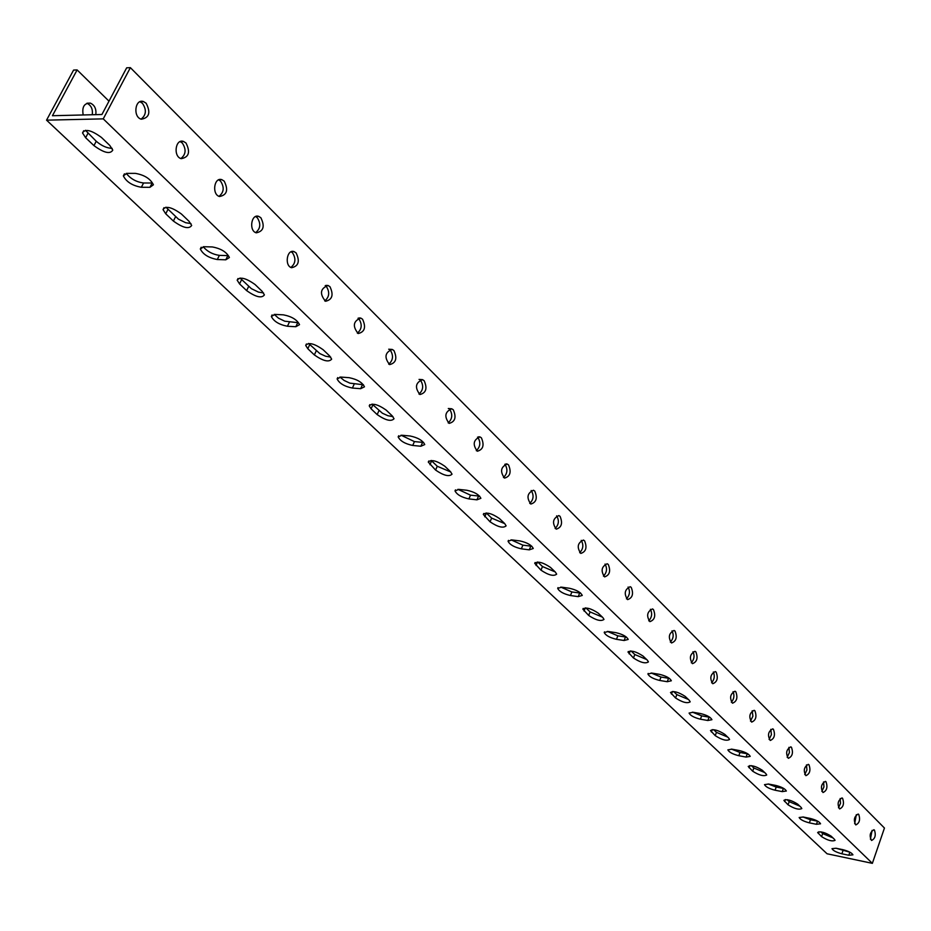 <?xml version="1.0" encoding="UTF-8"?>
<svg xmlns="http://www.w3.org/2000/svg" width="931" height="931" viewBox="0 0 931 931"><rect width="100%" height="100%" fill="white"/><g stroke="black" fill="none" stroke-linecap="round" stroke-linejoin="round"><path stroke-width="1.4" d="M832.186 854.856L827.054 853.774L46.55 120.157L103.248 118.865L872.359 863.351L832.186 854.856M834.409 839.297L835.06 840.356C832.128 841.659 827.636 840.414 821.584 836.643L817.639 832.454C820.572 831.139 825.087 832.384 831.162 836.178L834.409 839.297M801.114 807.41L801.824 808.562C798.879 809.982 794.294 808.736 788.068 804.815L783.879 800.357C786.823 798.926 791.42 800.183 797.681 804.128L801.114 807.41M765.934 773.719L766.713 774.988C763.769 776.535 759.079 775.267 752.667 771.205L748.221 766.446C751.166 764.886 755.867 766.155 762.303 770.251L765.934 773.719M728.717 738.085L729.567 739.47C726.611 741.146 721.839 739.877 715.229 735.641L710.481 730.556C713.437 728.857 718.232 730.137 724.877 734.408L728.717 738.085M689.266 700.31L690.208 701.834C687.253 703.661 682.376 702.37 675.557 697.971L670.495 692.524C673.439 690.674 678.338 691.966 685.193 696.411L689.266 700.31M647.394 660.207L648.43 661.883C645.486 663.884 640.493 662.581 633.452 657.984L628.029 652.131C630.974 650.117 635.978 651.432 643.053 656.064L647.394 660.207M602.846 617.556L603.998 619.418C601.065 621.582 595.956 620.267 588.683 615.461L582.864 609.165C585.797 606.977 590.917 608.304 598.237 613.145L602.846 617.556M555.388 572.111L556.657 574.159C553.747 576.522 548.522 575.195 540.981 570.168L534.731 563.371C537.641 560.986 542.878 562.324 550.465 567.398L555.388 572.111M504.695 523.571L506.115 525.852C503.229 528.424 497.876 527.074 490.067 521.814L483.317 514.459C486.203 511.864 491.58 513.214 499.435 518.532L504.695 523.571M450.441 471.621L452.035 474.17C449.173 476.975 443.691 475.601 435.592 470.074L428.283 462.09C431.134 459.262 436.651 460.636 444.809 466.233L450.441 471.621M392.242 415.889L394.034 418.741C391.206 421.79 385.585 420.405 377.16 414.586L371.085 408.814L369.235 405.893C372.051 402.809 377.695 404.205 386.179 410.094L392.242 415.889M329.632 355.945L331.657 359.145C328.887 362.473 323.115 361.065 314.341 354.92L307.8 348.706L305.705 345.436C308.475 342.061 314.271 343.492 323.104 349.695L329.632 355.945M262.111 291.287L264.404 294.906C261.692 298.525 255.769 297.094 246.622 290.6L239.546 283.897L237.184 280.196C239.872 276.519 245.831 277.973 255.059 284.537L262.111 291.287M189.063 221.334L191.67 225.442C189.051 229.398 182.953 227.932 173.387 221.054L165.73 213.793L163.03 209.591C165.648 205.588 171.769 207.066 181.429 214.025L189.063 221.334M109.777 145.422L112.779 150.1C110.242 154.418 103.969 152.928 93.95 145.62L85.629 137.718L82.533 132.935C85.047 128.559 91.366 130.072 101.479 137.474L109.777 145.422M135.344 173.364C144.398 174.947 150.426 178.752 153.417 184.78L149.949 187.317L141.349 187.271C132.377 185.688 126.372 181.882 123.358 175.889L126.744 173.375L135.344 173.364M212.349 246.948C221.019 248.554 226.71 252.068 229.398 257.515L225.791 259.807L217.295 259.528C208.695 257.922 203.028 254.419 200.316 248.996L203.831 246.715L212.349 246.948M283.385 314.841C291.706 316.459 297.094 319.729 299.526 324.651L295.814 326.723L287.423 326.257C279.16 324.64 273.795 321.381 271.352 316.47L274.971 314.41L283.385 314.841M349.125 377.683C357.132 379.301 362.24 382.35 364.463 386.819L360.658 388.692L352.384 388.052C344.435 386.435 339.338 383.397 337.115 378.929L340.827 377.067L349.125 377.683M410.152 435.999C417.856 437.617 422.721 440.468 424.745 444.564L420.87 446.24L412.712 445.46C405.055 443.843 400.214 440.991 398.165 436.918L401.971 435.243L410.152 435.999M466.943 490.276C474.368 491.894 479.011 494.57 480.873 498.318L476.928 499.831L468.898 498.911C461.52 497.305 456.888 494.629 455.015 490.893L458.89 489.392L466.943 490.276M519.929 540.923C527.097 542.529 531.543 545.054 533.265 548.499L529.262 549.837L521.348 548.825C514.226 547.219 509.804 544.705 508.07 541.26L511.992 539.922L519.929 540.923M569.481 588.276C576.405 589.87 580.665 592.256 582.259 595.433L578.221 596.631L570.435 595.526C563.558 593.931 559.31 591.546 557.704 588.38L561.672 587.182L569.481 588.276M615.915 632.661C622.618 634.244 626.703 636.501 628.192 639.446L624.119 640.493L616.462 639.318C609.805 637.735 605.732 635.477 604.231 632.545L608.234 631.486L615.915 632.661M659.532 674.347C666.014 675.906 669.948 678.059 671.332 680.782L667.236 681.713L659.707 680.456C653.259 678.897 649.338 676.744 647.941 674.032L651.968 673.101L659.532 674.347M700.566 713.553C706.85 715.113 710.632 717.161 711.936 719.698L707.828 720.501L700.415 719.197C694.165 717.638 690.383 715.602 689.08 713.065L693.13 712.262L700.566 713.553M739.237 750.526C745.335 752.062 748.99 754.017 750.211 756.379L746.092 757.078L738.807 755.716C732.744 754.18 729.101 752.236 727.867 749.874L731.929 749.176L739.237 750.526M775.756 785.427C781.679 786.951 785.205 788.813 786.358 791.024L782.238 791.618L775.069 790.221C769.181 788.708 765.666 786.835 764.502 784.635L768.564 784.042L775.756 785.427M810.296 818.442C816.045 819.943 819.466 821.736 820.548 823.795L816.429 824.296L809.376 822.864C803.651 821.363 800.253 819.583 799.159 817.511L803.22 817.011L810.296 818.442M843.009 849.7C848.595 851.19 851.912 852.901 852.936 854.844L848.816 855.252L841.88 853.797C836.317 852.307 833.024 850.597 831.988 848.665L836.05 848.246L843.009 849.7M872.359 863.351L884.45 828.043L130.375 67.649L126.674 67.812L101.921 114.501L52.439 115.723L77.122 69.93L73.584 70.081L46.55 120.157M92.285 114.746C92.937 109.113 91.157 105.284 86.932 103.26M130.375 67.649L103.248 118.865M146.144 103.236C150.892 112.523 149.274 117.853 141.291 119.215C132.714 117.027 135.007 98.5 143.467 101.56L146.144 103.236M185.991 143.002C190.529 152.056 188.935 157.281 181.208 158.677C172.991 156.559 175.377 138.475 183.488 141.442L185.991 143.002M224.196 181.138C228.549 189.959 226.989 195.079 219.507 196.511C211.616 194.486 214.095 176.809 221.857 179.671L224.196 181.138M260.866 217.738C265.044 226.338 263.508 231.377 256.258 232.831C248.682 230.876 251.23 213.595 258.678 216.364L260.866 217.738M296.093 252.895C300.096 261.285 298.583 266.231 291.566 267.721C284.292 265.835 286.888 248.926 294.045 251.603L296.093 252.895M329.958 286.69C333.798 294.883 332.32 299.747 325.513 301.26C319.414 293.789 320.264 288.529 328.038 285.48L329.958 286.69M362.543 319.205C366.22 327.212 364.766 331.983 358.179 333.531C352.36 326.246 353.21 321.09 360.739 318.065L362.543 319.205M393.906 350.51C397.444 358.33 396.024 363.032 389.624 364.591C384.061 357.481 384.922 352.43 392.207 349.439L393.906 350.51M424.129 380.674C427.538 388.32 426.13 392.94 419.928 394.523C414.609 387.575 415.482 382.618 422.534 379.662L424.129 380.674M453.269 409.756C456.539 417.239 455.166 421.778 449.138 423.384C444.052 416.588 444.925 411.723 451.756 408.802L453.269 409.756M481.374 437.803C484.527 445.123 483.177 449.603 477.324 451.221C472.459 444.576 473.332 439.804 479.954 436.907L481.374 437.803M508.512 464.895C511.55 472.052 510.223 476.463 504.544 478.103C499.866 471.598 500.75 466.908 507.174 464.034L508.512 464.895M534.731 491.056C537.653 498.073 536.349 502.403 530.821 504.055C526.352 497.701 527.225 493.093 533.451 490.241L534.731 491.056M560.066 516.333C562.883 523.21 561.602 527.481 556.226 529.157C551.932 522.919 552.816 518.392 558.856 515.576L560.066 516.333M584.563 540.795C587.286 547.521 586.03 551.734 580.804 553.421C576.673 547.312 577.546 542.854 583.423 540.061L584.563 540.795M608.269 564.454C610.899 571.052 609.665 575.195 604.58 576.894C600.611 570.912 601.484 566.537 607.187 563.755L608.269 564.454M631.218 587.356C633.755 593.827 632.545 597.923 627.599 599.622C623.782 593.757 624.654 589.451 630.194 586.705L631.218 587.356M653.457 609.549C655.901 615.891 654.714 619.93 649.896 621.64C646.23 615.891 647.092 611.644 652.48 608.921L653.457 609.549M674.998 631.043C677.361 637.281 676.197 641.25 671.495 642.972C667.969 637.328 668.83 633.161 674.067 630.45L674.998 631.043M695.888 651.898C698.169 658.008 697.028 661.929 692.455 663.663C689.056 658.124 689.906 654.016 695.003 651.328L695.888 651.898M716.148 672.124C718.36 678.117 717.231 681.992 712.774 683.726C709.503 678.292 710.341 674.242 715.311 671.577L716.148 672.124M735.816 691.745C737.957 697.645 736.852 701.462 732.499 703.208C729.345 697.866 730.183 693.874 735.013 691.233L735.816 691.745M754.913 710.795C756.973 716.591 755.891 720.361 751.654 722.107C748.605 716.858 749.432 712.925 754.145 710.306L754.913 710.795M773.452 729.31C775.453 735.001 774.394 738.725 770.251 740.471C767.319 735.315 768.133 731.44 772.73 728.845L773.452 729.31M791.478 747.29C793.421 752.888 792.362 756.566 788.324 758.323C785.485 753.249 786.311 749.42 790.78 746.848L791.478 747.29M808.992 764.782C810.878 770.274 809.842 773.905 805.897 775.663C803.162 770.682 803.965 766.911 808.329 764.351L808.992 764.782M826.03 781.784C827.857 787.195 826.833 790.78 822.992 792.537C820.339 787.638 821.142 783.914 825.39 781.377L826.03 781.784M842.602 798.321C844.37 803.651 843.37 807.189 839.611 808.946C837.05 804.128 837.842 800.451 841.996 797.925L842.602 798.321M858.743 814.427C860.453 819.664 859.464 823.155 855.798 824.924C853.32 820.176 854.099 816.545 858.149 814.043L858.743 814.427M874.442 830.103C876.106 835.247 875.14 838.715 871.544 840.472C869.147 835.794 869.926 832.221 873.883 829.742L874.442 830.103M77.122 69.93L108.997 101.165M83.185 114.967C81.823 106.972 84.221 103.015 90.354 103.12C94.648 105.098 96.463 108.939 95.812 114.653M531.159 546.206L530.519 545.182M580.537 593.024L578.651 591.697M820.851 831.837L822.667 833.571L832.954 837.888M787.079 799.648L789.197 801.672L799.764 806.118M751.398 765.643L753.854 767.994L764.723 772.555M713.635 729.66L716.463 732.36L727.646 737.061M673.613 691.524L676.849 694.607L688.381 699.46M631.113 651.013L634.814 654.54L646.696 659.544M585.902 607.931L590.103 611.935L602.38 617.113M537.722 562.01L542.482 566.548L555.167 571.902M486.25 512.946L491.649 518.101L504.765 523.641M431.169 460.438L437.267 466.268L450.825 472.005M372.086 404.077L382.408 413.236L387.936 415.726L392.952 416.634M308.557 343.434L319.88 353.617L325.594 356.224L330.703 357.108M240.035 278.008L251.382 288.668L258.364 292.066L263.566 292.951M165.904 207.182L178.438 219.146L185.641 222.707L190.948 223.58M85.466 130.293L96.242 141.268C101.584 145.83 106.89 148.192 112.151 148.355M126.267 173.387C130.608 178.833 136.38 182.034 143.572 182.988L152.16 183.011L149.949 187.317M203.191 246.727C207.299 251.545 212.699 254.419 219.367 255.362L227.862 255.618L225.791 259.807M274.191 314.399L278.52 318.193L284.735 321.195L297.757 322.65L295.814 326.723M339.966 377.043L344.086 380.442L349.858 383.141L363.451 384.759M401.04 435.196L414.435 441.608L423.617 442.434M457.936 489.322L470.516 495.164L479.605 496.13M511.049 539.84L522.885 545.159L531.845 546.264M560.753 587.089L571.89 591.953L580.688 593.152M607.361 631.381L617.847 635.826L626.458 637.118M651.176 672.997L661.022 677.058L669.424 678.42M692.443 712.157L701.671 715.869L709.841 717.277M731.37 749.083L740.005 752.469L747.919 753.924M768.168 783.972L776.221 787.044L783.855 788.522M802.999 816.976L810.482 819.757L817.814 821.235M836.05 848.246L849.945 852.226M870.427 839.227L872.079 830.382M854.658 823.714L856.334 814.672M838.47 807.771L840.518 803.383L840.158 798.53M821.84 791.397L823.958 786.904L823.539 781.935M804.745 774.557L806.933 769.972L806.455 764.886M787.161 757.252L789.43 752.562L788.883 747.36M769.087 739.435L771.427 734.64L770.81 729.334M750.479 721.106L752.9 716.207L752.201 710.772M731.324 702.23C734.059 699.076 734.629 695.55 733.046 691.675M711.598 682.795C714.438 679.56 715.02 675.964 713.321 671.996M691.279 662.767C694.235 659.462 694.805 655.785 692.99 651.723M670.332 642.111C673.404 638.736 673.974 634.965 672.019 630.834M648.732 620.814C651.933 617.346 652.48 613.506 650.397 609.281M626.447 598.831C629.775 595.293 630.31 591.36 628.076 587.042M603.439 576.138C606.896 572.507 607.431 568.492 605.034 564.081M581.235 540.376L581.223 540.364C583.784 544.891 583.272 548.999 579.676 552.7M555.12 528.471C558.821 524.747 559.345 520.58 556.715 515.949L556.61 515.855M529.739 503.427C533.544 499.679 534.08 495.432 531.345 490.684L531.159 490.509M503.473 477.498C507.395 473.751 507.942 469.422 505.102 464.546L504.811 464.29M476.3 450.674C480.326 446.892 480.873 442.504 477.94 437.489L477.533 437.139M448.148 422.872C452.291 419.078 452.85 414.609 449.801 409.465L449.277 409.012M418.973 394.057C423.244 390.24 423.791 385.69 420.637 380.418L419.974 379.871M388.727 364.172C393.103 360.332 393.662 355.7 390.392 350.289L389.577 349.637M357.341 333.147C361.833 329.283 362.392 324.57 358.994 319.019L358.016 318.251M324.744 300.934C329.365 297.036 329.911 292.241 326.397 286.539L325.222 285.654M290.879 267.441C295.616 263.508 296.163 258.62 292.509 252.79L291.124 251.777M255.664 232.599C260.517 228.642 261.052 223.661 257.259 217.679L255.641 216.527M219.018 196.336C223.987 192.333 224.499 187.259 220.554 181.126L218.68 179.834M180.858 158.549C185.932 154.499 186.421 149.332 182.325 143.048L180.16 141.605M141.07 119.145C146.26 115.037 146.726 109.777 142.466 103.341L139.976 101.735M822.667 833.571L821.584 836.643M818.954 831.72L818.314 833.536M789.197 801.672L788.068 804.815M785.333 799.554L784.612 801.544M753.854 767.994L752.667 771.205M749.827 765.561L749.024 767.738M716.463 732.36L715.229 735.641M712.262 729.59L711.365 731.975M676.849 694.607L675.557 697.971M672.461 691.465L671.46 694.072M634.814 654.54L633.452 657.984M630.229 650.978L629.1 653.841M590.103 611.935L588.683 615.461M585.331 607.908L584.051 611.062M542.482 566.548L540.981 570.168M537.49 561.998L536.047 565.478M491.649 518.101L490.067 521.814M486.378 513.074L484.783 516.798M437.267 466.268L435.592 470.074M431.612 460.892L429.936 464.697M378.94 410.687L377.16 414.586M372.877 404.904L371.085 408.814M316.226 350.917L314.341 354.92M309.697 344.691L307.8 348.706M248.624 286.492L246.622 290.6M241.571 279.766L239.546 283.897M175.528 216.83L173.387 221.054M167.894 209.545L165.73 213.793M96.242 141.268L93.95 145.62M87.945 133.354L85.629 137.718M143.572 182.988L141.349 187.271M219.367 255.362L217.295 259.528M289.366 322.196L287.423 326.257M362.485 384.736L360.658 388.692M354.199 384.096L352.384 388.052M422.581 442.376L420.87 446.24M414.435 441.608L412.712 445.46M478.557 496.06L476.928 499.831M470.516 495.164L468.898 498.911M530.798 546.171L529.262 549.837M522.885 545.159L521.348 548.825M579.676 593.047L578.221 596.631M571.89 591.953L570.435 595.526M625.504 637.002L624.119 640.493M617.847 635.826L616.462 639.318M668.563 678.303L667.236 681.713M661.022 677.058L659.707 680.456M709.085 717.161L707.828 720.501M701.671 715.869L700.415 719.197M747.29 753.819L746.092 757.078M740.005 752.469L738.807 755.716M783.39 788.429L782.238 791.618M776.221 787.044L775.069 790.221M817.534 821.177L816.429 824.296M810.482 819.757L809.376 822.864M849.875 852.202L848.816 855.252M842.939 850.759L841.88 853.797M628.274 651.502L628.029 652.131M583.155 608.443L582.864 609.165M535.069 562.545L534.731 563.371M483.724 513.505L483.317 514.459M428.772 460.996L428.283 462.09M369.816 404.636L369.235 405.893M306.404 343.981L305.705 345.436M238.01 278.52L237.184 280.196M164.019 207.66L163.03 209.591M83.72 130.712L82.533 132.935M124.428 173.829L123.358 175.889M201.212 247.215L200.316 248.996M272.096 314.922L271.352 316.47M337.732 377.59L337.115 378.929M398.701 435.743L398.165 436.918M455.457 489.881L455.015 490.893M508.454 540.376L508.07 541.26M558.018 587.612L557.704 588.38M604.51 631.87L604.231 632.545M648.174 673.439L647.941 674.032M505.964 463.917L507.174 464.034M478.639 436.79L479.954 436.907M448.3 408.511L451.756 408.802M419.043 379.406L422.534 379.662M388.692 349.218L392.207 349.439M358.866 317.971L360.739 318.065M325.99 285.398L328.038 285.48M291.799 251.533L294.045 251.603M256.211 216.318L258.678 216.364M219.134 179.671L221.857 179.671M180.486 141.477L183.488 141.442M140.162 101.665L143.467 101.56M90.354 103.12L87.037 103.213"/></g></svg>
